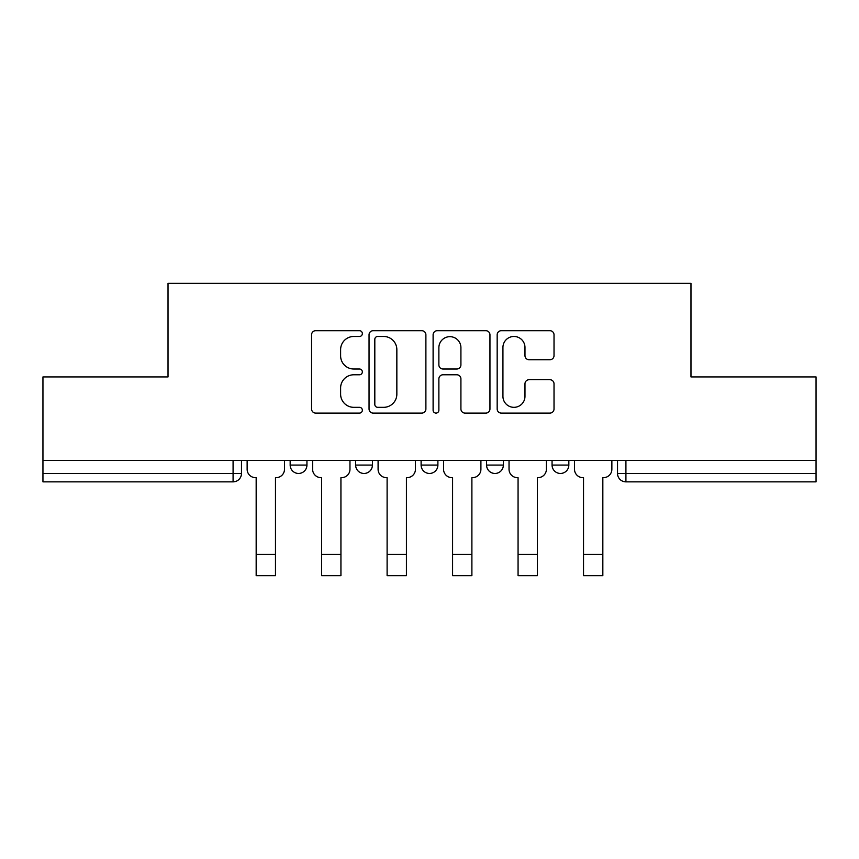 <?xml version="1.0" encoding="UTF-8"?>
<svg xmlns="http://www.w3.org/2000/svg" width="859" height="859" viewBox="0 0 859 859"><rect width="100%" height="100%" fill="white"/><g stroke="black" fill="none" stroke-linecap="round" stroke-linejoin="round"><path stroke-width="1.29" d="M362.348 333.582A2.888 2.888 0 0 0 359.47 330.694L315.693 330.694A4.123 4.123 0 0 0 311.57 334.817L311.57 408.97A4.123 4.123 0 0 0 315.693 413.093L359.47 413.093A2.888 2.888 0 0 0 362.348 410.205A2.888 2.888 0 0 0 359.47 407.327L353.801 407.327A13.186 13.186 0 0 1 340.615 394.141L340.615 387.967A13.186 13.186 0 0 1 353.801 374.782L359.47 374.782A2.888 2.888 0 0 0 362.348 371.893A2.888 2.888 0 0 0 359.47 369.016L353.801 369.016A13.186 13.186 0 0 1 340.615 355.83L340.615 349.645A13.186 13.186 0 0 1 353.801 336.47L359.47 336.47A2.888 2.888 0 0 0 362.348 333.582M552.058 465.073L552.058 460.456L552.058 465.073A8.397 8.397 0 0 0 560.444 473.459A8.397 8.397 0 0 1 552.058 465.073L568.841 465.073A8.397 8.397 0 0 1 560.444 473.459M421.103 460.456L421.103 465.073L437.897 465.073A8.397 8.397 0 0 1 429.5 473.459A8.397 8.397 0 0 1 421.103 465.073L421.103 460.456M355.637 465.073L355.637 460.456L355.637 465.073A8.397 8.397 0 0 0 364.023 473.459A8.397 8.397 0 0 1 355.637 465.073L372.419 465.073A8.397 8.397 0 0 1 364.023 473.459A8.397 8.397 0 0 0 372.419 465.073A8.397 8.397 0 0 1 364.023 473.459M290.159 465.073L290.159 460.456L290.159 465.073A8.397 8.397 0 0 0 298.556 473.459A8.397 8.397 0 0 1 290.159 465.073L306.942 465.073A8.397 8.397 0 0 1 298.556 473.459A8.397 8.397 0 0 0 306.942 465.073A8.397 8.397 0 0 1 298.556 473.459M549.9 359.738A4.123 4.123 0 0 0 554.023 355.626L554.023 334.817A4.123 4.123 0 0 0 549.9 330.694L501.291 330.694A4.123 4.123 0 0 0 497.168 334.817L497.168 408.97A4.123 4.123 0 0 0 501.291 413.093L549.9 413.093A4.123 4.123 0 0 0 554.023 408.97L554.023 383.844A4.123 4.123 0 0 0 549.9 379.721L529.09 379.721A4.123 4.123 0 0 0 524.978 383.844L524.978 396.3A11.017 11.017 0 0 1 513.95 407.327A11.017 11.017 0 0 1 502.934 396.3L502.934 347.487A11.017 11.017 0 0 1 513.95 336.47A11.017 11.017 0 0 1 524.978 347.487L524.978 355.626A4.123 4.123 0 0 0 529.09 359.738L549.9 359.738M42.95 460.456L42.95 376.929L168.02 376.929L168.02 283.341L690.98 283.341L690.98 376.929L816.05 376.929L816.05 460.456L42.95 460.456L42.95 473.459L241.476 473.459L241.476 460.456M425.892 334.817A4.123 4.123 0 0 0 421.78 330.694L373.16 330.694A4.123 4.123 0 0 0 369.048 334.817L369.048 408.97A4.123 4.123 0 0 0 373.16 413.093L421.78 413.093A4.123 4.123 0 0 0 425.892 408.97L425.892 334.817M437.22 330.694L485.84 330.694A4.123 4.123 0 0 1 489.952 334.817L489.952 408.97A4.123 4.123 0 0 1 485.84 413.093L465.03 413.093A4.123 4.123 0 0 1 460.918 408.97L460.918 378.894A4.123 4.123 0 0 0 456.795 374.782L442.997 374.782A4.123 4.123 0 0 0 438.874 378.894L438.874 410.205A2.888 2.888 0 0 1 435.985 413.093A2.888 2.888 0 0 1 433.108 410.205L433.108 334.817A4.123 4.123 0 0 1 437.22 330.694M617.524 460.456L617.524 473.459L816.05 473.459L816.05 481.856L625.921 481.856A8.397 8.397 0 0 1 617.524 473.459M816.05 460.456L816.05 473.459M241.476 473.459A8.397 8.397 0 0 1 233.079 481.856A8.397 8.397 0 0 0 241.476 473.459A8.397 8.397 0 0 1 233.079 481.856L42.95 481.856L42.95 473.459M568.841 460.456L568.841 465.073M503.363 460.456L503.363 465.073A8.397 8.397 0 0 1 494.977 473.459A8.397 8.397 0 0 1 486.581 465.073L503.363 465.073A8.397 8.397 0 0 1 494.977 473.459A8.397 8.397 0 0 0 503.363 465.073L503.363 460.456M486.581 460.456L486.581 465.073M437.897 460.456L437.897 465.073L437.897 460.456M372.419 460.456L372.419 465.073L372.419 460.456M306.942 460.456L306.942 465.073L306.942 460.456M377.692 336.47A2.888 2.888 0 0 0 374.814 339.348L374.814 404.439A2.888 2.888 0 0 0 377.692 407.327L383.672 407.327A13.186 13.186 0 0 0 396.847 394.141L396.847 349.645A13.186 13.186 0 0 0 383.672 336.47L377.692 336.47M460.918 347.691A11.017 11.017 0 0 0 449.891 336.674A11.017 11.017 0 0 0 438.874 347.691L438.874 364.892A4.123 4.123 0 0 0 442.997 369.016L456.795 369.016A4.123 4.123 0 0 0 460.918 364.892L460.918 347.691M247.134 469.272L247.134 460.456L247.134 469.272A8.397 8.397 0 0 0 255.531 477.658L256.165 477.658L256.165 517.537M255.531 477.658L256.165 477.658L256.165 575.659L275.471 575.659L275.471 477.658L276.093 477.658L275.471 477.658L275.471 517.537M284.49 469.272L284.49 460.456L284.49 469.272A8.397 8.397 0 0 1 276.093 477.658M275.471 575.659L256.165 575.659M312.612 469.272L312.612 460.456L312.612 469.272A8.397 8.397 0 0 0 321.008 477.658L321.631 477.658L321.631 517.537M321.008 477.658L321.631 477.658L321.631 575.659L340.937 575.659L340.937 477.658L341.571 477.658L340.937 477.658L340.937 517.537M349.967 469.272L349.967 460.456L349.967 469.272A8.397 8.397 0 0 1 341.571 477.658M378.089 469.272L378.089 460.456L378.089 469.272A8.397 8.397 0 0 0 386.475 477.658L387.108 477.658L387.108 517.537M386.475 477.658L387.108 477.658L387.108 575.659L406.414 575.659L406.414 477.658L407.048 477.658L406.414 477.658L406.414 517.537M415.445 469.272L415.445 460.456L415.445 469.272A8.397 8.397 0 0 1 407.048 477.658M340.937 575.659L321.631 575.659M406.414 575.659L387.108 575.659M443.555 469.272L443.555 460.456L443.555 469.272A8.397 8.397 0 0 0 451.952 477.658L452.586 477.658L452.586 517.537M451.952 477.658L452.586 477.658L452.586 575.659L471.892 575.659L471.892 477.658L472.525 477.658L471.892 477.658L471.892 517.537M480.911 469.272L480.911 460.456L480.911 469.272A8.397 8.397 0 0 1 472.525 477.658M509.033 469.272L509.033 460.456L509.033 469.272A8.397 8.397 0 0 0 517.429 477.658L518.063 477.658L518.063 517.537M517.429 477.658L518.063 477.658L518.063 575.659L537.369 575.659L537.369 477.658L537.992 477.658L537.369 477.658L537.369 517.537M546.388 469.272L546.388 460.456L546.388 469.272A8.397 8.397 0 0 1 537.992 477.658M574.51 469.272L574.51 460.456L574.51 469.272A8.397 8.397 0 0 0 582.907 477.658L583.529 477.658L583.529 517.537M582.907 477.658L583.529 477.658L583.529 575.659L602.835 575.659L602.835 477.658L603.469 477.658L602.835 477.658L602.835 517.537M611.866 469.272L611.866 460.456L611.866 469.272A8.397 8.397 0 0 1 603.469 477.658M471.892 575.659L452.586 575.659M537.369 575.659L518.063 575.659M602.835 575.659L583.529 575.659M233.079 460.456L233.079 481.856M625.921 460.456L625.921 481.856M275.471 554.463L256.165 554.463M340.937 554.463L321.631 554.463M406.414 554.463L387.108 554.463M471.892 554.463L452.586 554.463M537.369 554.463L518.063 554.463M602.835 554.463L583.529 554.463"/></g></svg>

